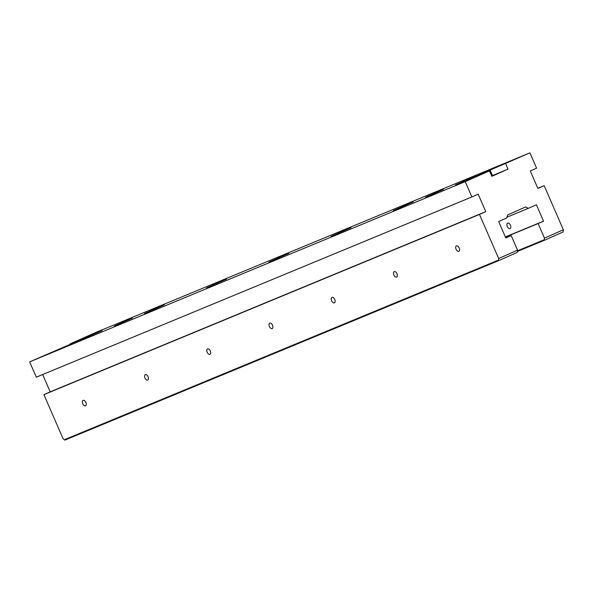 <?xml version="1.0" encoding="UTF-8"?>
<svg xmlns="http://www.w3.org/2000/svg" width="593" height="593" viewBox="0 0 593 593"><rect width="100%" height="100%" fill="white"/><g stroke="black" fill="none" stroke-linecap="round" stroke-linejoin="round"><path stroke-width="0.89" d="M498.416 260.757L498.661 258.526L479.485 214.429L43.904 394.656L63.08 438.753L64.889 440.132L65.423 439.072L66.134 439.613L66.668 438.561L67.38 439.102L67.913 438.042L68.625 438.583L69.151 437.53L69.87 438.071L70.397 437.011L71.116 437.552L71.642 436.5L72.791 436.863L72.887 435.981L73.599 436.522L74.132 435.47L75.281 435.833L75.378 434.951L76.089 435.492L76.623 434.439L77.772 434.802L77.868 433.92L78.58 434.469L79.114 433.409L80.263 433.772L80.352 432.89L81.071 433.439L81.597 432.379L82.746 432.742L82.842 431.86L83.554 432.408L84.087 431.348L85.236 431.711L85.333 430.829L86.044 431.378L86.578 430.318L87.29 430.859L87.823 429.806L88.972 430.17L89.069 429.288L89.78 429.829L90.314 428.776L91.463 429.139L91.559 428.257L92.271 428.798L92.797 427.746L93.516 428.287L94.042 427.227L94.761 427.768L95.288 426.715L96.437 427.079L96.533 426.197L97.245 426.745L97.778 425.685L98.927 426.048L99.024 425.166L99.735 425.715L100.269 424.655L101.418 425.018L101.514 424.136L102.226 424.684L102.759 423.624L103.908 423.988L103.997 423.105L104.716 423.654L105.243 422.594L105.962 423.135L106.488 422.083L107.637 422.438L107.733 421.564L108.445 422.105L108.979 421.052L110.128 421.415L110.224 420.533L110.935 421.074L111.469 420.022L112.618 420.385L112.714 419.503L113.426 420.044L113.96 418.992L115.109 419.355L115.198 418.473L115.917 419.021L116.443 417.961L117.592 418.324L117.688 417.442L118.407 417.991L118.934 416.931L120.082 417.294L120.179 416.412L120.89 416.961L121.424 415.901L122.573 416.264L122.669 415.382L123.381 415.93L123.915 414.87L125.064 415.233L125.16 414.359L125.872 414.9L126.405 413.84L127.117 414.381L127.643 413.328L128.362 413.87L128.889 412.81L129.608 413.351L130.134 412.298L131.283 412.661L131.379 411.779L132.091 412.32L132.624 411.268L133.773 411.631L133.87 410.749L134.581 411.297L135.115 410.237L136.264 410.601L136.36 409.719L137.072 410.267L137.606 409.207L138.755 409.57L138.844 408.688L139.563 409.237L140.089 408.177L141.238 408.54L141.334 407.658L142.046 408.206L142.579 407.146L143.291 407.688L143.825 406.635L144.974 406.991L145.07 406.116L145.782 406.657L146.315 405.605L147.464 405.968L147.561 405.086L148.272 405.627L148.806 404.574L149.955 404.937L150.051 404.055L150.763 404.596L151.289 403.544L152.008 404.085L152.534 403.025L153.253 403.566L153.78 402.514L154.929 402.877L155.025 401.995L155.737 402.543L156.27 401.483L157.419 401.846L157.516 400.964L158.227 401.513L158.761 400.453L159.91 400.816L160.006 399.934L160.718 400.483L161.252 399.423L161.963 399.964L162.489 398.911L163.208 399.452L163.735 398.392L164.454 398.933L164.98 397.881L166.129 398.244L166.225 397.362L166.937 397.903L167.471 396.85L168.62 397.214L168.716 396.332L169.428 396.873L169.961 395.82L171.11 396.183L171.207 395.301L171.918 395.842L172.452 394.79L173.601 395.153L173.69 394.271L174.409 394.819L174.935 393.759L176.084 394.123L176.18 393.241L176.899 393.789L177.426 392.729L178.575 393.092L178.671 392.21L179.382 392.759L179.916 391.699L181.065 392.062L181.161 391.18L181.873 391.728L182.407 390.668L183.118 391.21L183.652 390.157L184.364 390.698L184.897 389.638L185.609 390.179L186.135 389.127L186.854 389.668L187.381 388.608L188.1 389.149L188.626 388.096L189.775 388.459L189.871 387.577L190.583 388.118L191.116 387.066L192.265 387.429L192.362 386.547L193.073 387.096L193.607 386.036L194.756 386.399L194.852 385.517L195.564 386.065L196.098 385.005L197.247 385.368L197.336 384.486L198.055 385.035L198.581 383.975L199.73 384.338L199.826 383.456L200.538 384.005L201.071 382.945L201.783 383.486L202.317 382.433L203.466 382.789L203.562 381.914L204.274 382.455L204.807 381.403L205.956 381.766L206.053 380.884L206.764 381.425L207.298 380.372L208.447 380.736L208.543 379.854L209.255 380.395L209.781 379.342L210.93 379.705L211.026 378.823L211.745 379.372L212.272 378.312L213.421 378.675L213.517 377.793L214.229 378.341L214.762 377.281L215.911 377.645L216.008 376.763L216.719 377.311L217.253 376.251L218.402 376.614L218.498 375.732L219.21 376.281L219.744 375.221L220.455 375.762L220.981 374.709L221.7 375.25L222.227 374.19L222.946 374.732L223.472 373.679L224.621 374.042L224.717 373.16L225.429 373.701L225.963 372.649L227.112 373.012L227.208 372.13L227.92 372.671L228.453 371.618L229.602 371.981L229.699 371.099L230.41 371.648L230.944 370.588L232.093 370.951L232.182 370.069L232.901 370.618L233.427 369.558L234.576 369.921L234.672 369.039L235.391 369.587L235.918 368.527L237.067 368.89L237.163 368.008L237.875 368.557L238.408 367.497L239.12 368.038L239.654 366.985L240.802 367.341L240.899 366.467L241.61 367.008L242.144 365.955L243.293 366.318L243.389 365.436L244.101 365.977L244.627 364.925L245.346 365.466L245.873 364.406L246.592 364.947L247.118 363.894L248.267 364.258L248.363 363.376L249.075 363.917L249.609 362.864L250.757 363.227L250.854 362.345L251.565 362.894L252.099 361.834L253.248 362.197L253.344 361.315L254.056 361.863L254.59 360.803L255.739 361.167L255.828 360.285L256.547 360.833L257.073 359.773L258.222 360.136L258.318 359.254L259.03 359.803L259.564 358.743L260.275 359.284L260.809 358.231L261.958 358.595L262.054 357.712L262.766 358.254L263.299 357.201L264.448 357.564L264.545 356.682L265.256 357.223L265.79 356.171L266.939 356.534L267.035 355.652L267.747 356.193L268.273 355.14L269.422 355.503L269.519 354.621L270.238 355.17L270.764 354.11L271.913 354.473L272.009 353.591L272.721 354.14L273.254 353.08L274.403 353.443L274.5 352.561L275.211 353.109L275.745 352.049L276.894 352.412L276.99 351.53L277.702 352.079L278.236 351.019L279.385 351.382L279.473 350.507L280.192 351.049L280.719 349.989L281.438 350.53L281.964 349.477L283.113 349.84L283.209 348.958L283.921 349.499L284.455 348.447L285.604 348.81L285.7 347.928L286.412 348.469L286.945 347.416L288.094 347.78L288.191 346.898L288.902 347.446L289.436 346.386L290.585 346.749L290.674 345.867L291.393 346.416L291.919 345.356L293.068 345.719L293.164 344.837L293.876 345.385L294.41 344.325L295.559 344.689L295.655 343.807L296.367 344.355L296.9 343.295L298.049 343.658L298.146 342.784L299.295 343.139L299.391 342.265L300.102 342.806L300.636 341.753L301.785 342.117L301.881 341.234L303.03 341.598L303.119 340.723L304.268 341.086L304.365 340.204L305.084 340.745L305.61 339.693L306.759 340.056L306.855 339.174L307.567 339.722L308.101 338.662L309.249 339.026L309.346 338.143L310.057 338.692L310.591 337.632L311.74 337.995L311.836 337.113L312.548 337.662L313.082 336.602L314.231 336.965L314.32 336.083L315.039 336.631L315.565 335.571L316.284 336.112L316.81 335.06L317.522 335.601L318.056 334.541L318.767 335.082L319.301 334.029L320.45 334.393L320.546 333.511L321.258 334.052L321.791 332.999L322.94 333.362L323.037 332.48L323.748 333.021L324.282 331.969L325.431 332.332L325.52 331.45L326.239 331.998L326.765 330.938L327.914 331.302L328.011 330.42L328.73 330.968L329.256 329.908L330.405 330.271L330.501 329.389L331.213 329.938L331.746 328.878L332.895 329.241L332.992 328.359L333.703 328.907L334.237 327.847L335.386 328.211L335.482 327.336L336.194 327.877L336.728 326.817L337.877 327.18L337.966 326.306L338.685 326.847L339.211 325.787L339.93 326.328L340.456 325.275L341.605 325.639L341.701 324.756L342.413 325.298L342.947 324.245L344.096 324.608L344.192 323.726L344.904 324.267L345.437 323.215L346.586 323.578L346.683 322.696L347.394 323.244L347.928 322.184L349.077 322.548L349.166 321.665L349.885 322.214L350.411 321.154L351.13 321.695L351.656 320.635L352.368 321.184L352.902 320.124L354.051 320.487L354.147 319.605L354.859 320.153L355.392 319.093L356.541 319.457L356.638 318.582L357.349 319.123L357.883 318.063L358.595 318.604L359.128 317.551L360.277 317.915L360.374 317.033L361.522 317.396L361.611 316.521L362.33 317.062L362.857 316.002L363.576 316.543L364.102 315.491L365.251 315.854L365.347 314.972L366.059 315.52L366.593 314.46L367.742 314.824L367.838 313.942L368.549 314.49L369.083 313.43L370.232 313.793L370.329 312.911L371.04 313.46L371.574 312.4L372.723 312.763L372.812 311.881L373.531 312.429L374.057 311.369L374.776 311.911L375.302 310.858L376.014 311.399L376.548 310.339L377.259 310.88L377.793 309.828L378.942 310.191L379.038 309.309L379.75 309.85L380.283 308.797L381.432 309.161L381.529 308.278L382.24 308.82L382.774 307.767L383.923 308.13L384.012 307.248L384.731 307.797L385.257 306.737L386.406 307.1L386.503 306.218L387.222 306.766L387.748 305.706L388.897 306.07L388.993 305.187L389.705 305.736L390.238 304.676L391.387 305.039L391.484 304.157L392.195 304.706L392.729 303.646L393.878 304.009L393.974 303.134L394.686 303.675L395.22 302.615L396.369 302.979L396.458 302.104L397.177 302.645L397.703 301.585L398.422 302.126L398.948 301.074L400.097 301.437L400.193 300.555L400.905 301.096L401.439 300.043L402.588 300.406L402.684 299.524L403.396 300.073L403.929 299.013L405.078 299.376L405.175 298.494L405.886 299.042L406.42 297.982L407.569 298.346L407.658 297.464L408.377 298.012L408.903 296.952L409.622 297.493L410.148 296.433L410.86 296.982L411.394 295.922L412.543 296.285L412.639 295.41L413.351 295.951L413.884 294.891L414.596 295.433L415.13 294.38L416.279 294.743L416.375 293.861L417.087 294.402L417.62 293.35L418.769 293.713L418.866 292.831L420.014 293.194L420.103 292.319L420.822 292.86L421.349 291.8L422.068 292.342L422.594 291.289L423.743 291.652L423.839 290.77L424.551 291.319L425.085 290.259L426.234 290.622L426.33 289.74L427.042 290.288L427.575 289.228L428.724 289.592L428.821 288.709L429.532 289.258L430.066 288.198L431.215 288.561L431.304 287.687L432.023 288.228L432.549 287.168L433.268 287.709L433.794 286.656L434.943 287.019L435.04 286.137L435.751 286.678L436.285 285.626L437.434 285.989L437.53 285.107L438.679 285.47L438.776 284.596L439.924 284.959L440.021 284.077L441.17 284.44L441.266 283.565L442.415 283.928L442.504 283.046L443.223 283.595L443.749 282.535L444.468 283.076L444.995 282.016L445.714 282.564L446.24 281.505L447.389 281.868L447.485 280.986L448.197 281.534L448.731 280.474L449.879 280.837L449.976 279.955L450.687 280.504L451.221 279.444L452.37 279.807L452.466 278.932L453.178 279.473L453.712 278.413L454.861 278.777L454.95 277.902L455.669 278.443L456.195 277.383L456.914 277.924L457.44 276.872L458.589 277.235L458.685 276.353L459.834 276.716L459.931 275.841L461.08 276.205L461.176 275.322L461.888 275.871L462.421 274.811L463.57 275.174L463.667 274.292L464.378 274.841L464.912 273.781L466.061 274.144L466.15 273.262L466.869 273.81L467.395 272.75L468.114 273.291L468.64 272.231L469.352 272.78L469.886 271.72L471.035 272.083L471.131 271.209L471.843 271.75L472.376 270.69L473.525 271.053L473.622 270.178L474.771 270.541L474.867 269.659L476.016 270.023L476.112 269.148L477.261 269.511L477.358 268.629L478.069 269.17L478.595 268.118L479.314 268.659L479.841 267.599L480.56 268.147L481.086 267.087L482.235 267.45L482.331 266.568L483.043 267.117L483.577 266.057L484.288 266.598L484.822 265.538L485.534 266.087L486.067 265.027L486.779 265.568L487.313 264.508L488.024 265.056L488.558 263.996L489.269 264.537L489.796 263.485L490.515 264.026L491.041 262.966L491.76 263.507L492.286 262.454L492.998 262.995L493.532 261.936L494.243 262.477L494.777 261.424L495.489 261.965L496.022 260.905L496.734 261.446L497.268 260.394L497.979 260.935L517.281 252.359L517.526 250.135L511.181 235.547L505.792 237.941L498.661 221.552L506.748 217.95L507.601 214.97L525.568 206.972L528.311 208.358L506.963 217.194M132.306 318.137L114.39 326.017L132.306 318.137M272.513 325.209A2.98 1.683 -114 0 0 269.748 323.133A2.98 1.683 -114 0 0 269.415 326.521A2.98 1.683 -114 0 0 272.15 328.589A2.98 1.683 -114 0 0 272.172 328.574A2.98 1.683 -114 0 0 272.513 325.209M459.19 247.97A2.98 1.683 -114 0 0 456.425 245.895A2.98 1.683 -114 0 0 456.091 249.275A2.98 1.683 -114 0 0 458.826 251.343A2.98 1.683 -114 0 0 458.849 251.336A2.98 1.683 -114 0 0 459.19 247.97M85.837 402.447A2.98 1.683 -114 0 0 83.072 400.371A2.98 1.683 -114 0 0 82.738 403.759A2.98 1.683 -114 0 0 85.474 405.827A2.98 1.683 -114 0 0 85.496 405.812A2.98 1.683 -114 0 0 85.837 402.447M396.969 273.714A2.98 1.683 -114 0 0 394.204 271.638A2.98 1.683 -114 0 0 393.863 275.026A2.98 1.683 -114 0 0 396.598 277.094A2.98 1.683 -114 0 0 396.621 277.079A2.98 1.683 -114 0 0 396.969 273.714M148.065 376.703A2.98 1.683 -114 0 0 145.3 374.62A2.98 1.683 -114 0 0 144.966 378.008A2.98 1.683 -114 0 0 147.694 380.076A2.98 1.683 -114 0 0 147.724 380.069A2.98 1.683 -114 0 0 148.065 376.703M334.741 299.465A2.98 1.683 66 0 1 334.4 302.83A2.98 1.683 66 0 1 334.378 302.838A2.98 1.683 66 0 1 331.643 300.77A2.98 1.683 66 0 1 331.976 297.382A2.98 1.683 66 0 1 334.741 299.465M210.293 350.96A2.98 1.683 66 0 1 209.944 354.325A2.98 1.683 66 0 1 209.922 354.332A2.98 1.683 66 0 1 207.187 352.264A2.98 1.683 66 0 1 207.528 348.877A2.98 1.683 66 0 1 210.293 350.96M537.814 188.285L544.174 185.653L563.35 229.75L544.478 238.141L544.241 240.373L543.092 240.009L542.995 240.884L541.846 240.521L541.75 241.403L540.601 241.04L540.505 241.914L539.356 241.551L539.259 242.433L538.11 242.07L538.014 242.945L536.865 242.581L536.769 243.464L535.62 243.1L535.523 243.975L534.375 243.612L534.286 244.494L533.137 244.131L533.04 245.005L531.891 244.642L531.795 245.524L530.646 245.161L530.55 246.036L529.401 245.672L529.304 246.555L528.155 246.191L528.059 247.066L526.91 246.703L526.814 247.585L525.665 247.222L525.568 248.096L524.42 247.733L524.323 248.608L523.174 248.245L523.085 249.127L521.936 248.763L521.84 249.638L520.691 249.275L520.595 250.157L519.446 249.794L519.349 250.669L518.2 250.305L518.104 251.187L517.415 251.173M544.241 240.373L563.105 231.982L563.35 229.75M465.231 181.643L471.88 196.943L36.299 377.17L29.65 361.871L465.231 181.643L489.492 170.858L472.762 177.744L480.982 174.038L529.92 152.868L536.576 168.167L530.283 170.969L537.888 188.455L544.174 185.653M288.769 253.374L268.859 262.121L288.769 253.374M475.445 176.136L455.535 184.883L475.445 176.136M413.225 201.879L393.307 210.634L413.225 201.879M350.997 227.63L331.087 236.377L350.997 227.63M102.092 330.612L82.182 339.366L102.092 330.612M164.32 304.869L144.41 313.615L164.32 304.869M226.548 279.118L206.631 287.872L226.548 279.118M29.65 361.871L78.587 340.701L86.808 336.994L70.085 343.888L94.339 333.096L529.92 152.868M443.438 189.404L425.515 197.284L443.438 189.404M283.906 349.485L283.113 349.84M282.661 350.003L281.868 350.352M491.76 176.077L494.903 174.75L491.79 176.143M489.492 170.858L491.864 176.321L508.038 169.124L491.679 175.899M508.038 169.124L505.659 163.661M70.263 344.311L70.085 343.888M507.667 223.101A2.98 1.683 66 0 1 510.403 225.17A2.98 1.683 66 0 1 510.062 228.557A2.98 1.683 66 0 1 507.311 226.519A2.98 1.683 66 0 1 507.638 223.109A2.98 1.683 66 0 1 507.667 223.101M285.144 348.973L284.358 349.321M286.389 348.454L285.604 348.81M287.635 347.943L286.849 348.291M288.88 347.424L288.094 347.78M290.125 346.912L289.34 347.261M291.371 346.394L290.585 346.749M292.616 345.882L291.823 346.23M293.861 345.371L293.068 345.719M295.106 344.852L294.313 345.2M296.344 344.34L295.559 344.689M297.59 343.821L296.804 344.17M298.835 343.31L298.049 343.658M300.08 342.791L299.295 343.139M301.326 342.28L300.54 342.628M302.571 341.761L301.785 342.117M303.816 341.249L303.03 341.598M305.061 340.73L304.268 341.086M306.307 340.219L305.514 340.567M307.552 339.7L306.759 340.056M308.79 339.189L308.004 339.537M310.035 338.67L309.249 339.026M311.281 338.158L310.495 338.507M312.526 337.647L311.74 337.995M313.771 337.128L312.985 337.476M315.016 336.616L314.231 336.965M316.262 336.098L315.469 336.446M317.507 335.586L316.714 335.934M318.752 335.067L317.959 335.416M319.99 334.556L319.204 334.904M321.236 334.037L320.45 334.393M322.481 333.525L321.695 333.874M323.726 333.007L322.94 333.362M324.971 332.495L324.186 332.843M326.217 331.976L325.431 332.332M327.462 331.465L326.669 331.813M328.707 330.946L327.914 331.302M329.953 330.434L329.159 330.783M331.19 329.916L330.405 330.271M332.436 329.404L331.65 329.752M333.681 328.893L332.895 329.241M334.926 328.374L334.141 328.722M336.172 327.862L335.386 328.211M337.417 327.343L336.631 327.692M338.662 326.832L337.877 327.18M339.908 326.313L339.114 326.669M341.153 325.802L340.36 326.15M342.398 325.283L341.605 325.639M343.636 324.771L342.85 325.12M344.881 324.252L344.096 324.608M346.127 323.741L345.341 324.089M347.372 323.222L346.586 323.578M348.617 322.711L347.832 323.059M349.863 322.192L349.077 322.548M351.108 321.68L350.315 322.029M352.353 321.169L351.56 321.517M353.598 320.65L352.805 320.998M354.836 320.138L354.051 320.487M356.082 319.62L355.296 319.968M357.327 319.108L356.541 319.457M358.572 318.589L357.787 318.938M359.818 318.078L359.032 318.426M361.063 317.559L360.277 317.915M362.308 317.047L361.522 317.396M363.553 316.529L362.76 316.884M364.799 316.017L364.006 316.365M366.044 315.498L365.251 315.854M367.282 314.987L366.496 315.335M368.527 314.468L367.742 314.824M369.773 313.956L368.987 314.305M371.018 313.445L370.232 313.793M372.263 312.926L371.477 313.274M373.508 312.415L372.723 312.763M374.754 311.896L373.961 312.244M375.999 311.384L375.206 311.733M377.244 310.865L376.451 311.214M378.482 310.354L377.697 310.702M379.728 309.835L378.942 310.191M380.973 309.324L380.187 309.672M382.218 308.805L381.432 309.161M383.463 308.293L382.678 308.642M384.709 307.774L383.923 308.13M385.954 307.263L385.161 307.611M387.199 306.744L386.406 307.1M388.445 306.233L387.652 306.581M389.683 305.721L388.897 306.07M390.928 305.202L390.142 305.551M392.173 304.691L391.387 305.039M393.418 304.172L392.633 304.52M394.664 303.66L393.878 304.009M395.909 303.142L395.123 303.49M397.154 302.63L396.369 302.979M398.4 302.111L397.606 302.467M399.645 301.6L398.852 301.948M400.89 301.081L400.097 301.437M402.128 300.569L401.342 300.918M403.373 300.051L402.588 300.406M404.619 299.539L403.833 299.888M405.864 299.02L405.078 299.376M407.109 298.509L406.324 298.857M408.355 297.997L407.569 298.346M409.6 297.478L408.807 297.827M410.845 296.967L410.052 297.315M412.091 296.448L411.297 296.796M413.328 295.937L412.543 296.285M414.574 295.418L413.788 295.766M415.819 294.906L415.033 295.255M417.064 294.387L416.279 294.743M418.31 293.876L417.524 294.224M419.555 293.357L418.769 293.713M420.8 292.846L420.014 293.194M422.046 292.327L421.252 292.683M423.291 291.815L422.498 292.164M424.536 291.296L423.743 291.652M425.774 290.785L424.988 291.133M427.019 290.266L426.234 290.622M428.265 289.755L427.479 290.103M429.51 289.243L428.724 289.592M430.755 288.724L429.969 289.073M432 288.213L431.215 288.561M433.246 287.694L432.453 288.042M434.491 287.182L433.698 287.531M435.736 286.664L434.943 287.019M436.974 286.152L436.189 286.501M438.22 285.633L437.434 285.989M439.465 285.122L438.679 285.47M440.71 284.603L439.924 284.959M441.955 284.091L441.17 284.44M443.201 283.573L442.415 283.928M444.446 283.061L443.653 283.41M445.691 282.542L444.898 282.898M446.937 282.031L446.144 282.379M448.175 281.519L447.389 281.868M449.42 281L448.634 281.349M450.665 280.489L449.879 280.837M451.91 279.97L451.125 280.319M453.156 279.459L452.37 279.807M454.401 278.94L453.615 279.288M455.646 278.428L454.861 278.777M456.892 277.909L456.099 278.265M458.137 277.398L457.344 277.746M459.382 276.879L458.589 277.235M460.62 276.368L459.834 276.716M461.865 275.849L461.08 276.205M463.111 275.337L462.325 275.686M464.356 274.818L463.57 275.174M465.601 274.307L464.816 274.655M466.847 273.796L466.061 274.144M468.092 273.277L467.299 273.625M469.337 272.765L468.544 273.114M470.583 272.246L469.789 272.595M471.82 271.735L471.035 272.083M518.89 250.832L518.104 251.187M473.066 271.216L472.28 271.564M520.135 250.32L519.349 250.669M474.311 270.704L473.525 271.053M521.38 249.809L520.595 250.157M475.556 270.186L474.771 270.541M522.626 249.29L521.84 249.638M476.802 269.674L476.016 270.023M523.871 248.778L523.085 249.127M478.047 269.155L477.261 269.511M525.116 248.259L524.323 248.608M479.292 268.644L478.499 268.992M526.362 247.748L525.568 248.096M480.538 268.125L479.744 268.481M527.607 247.229L526.814 247.585M481.783 267.613L480.99 267.962M528.845 246.718L528.059 247.066M483.028 267.095L482.235 267.45M530.09 246.199L529.304 246.555M484.266 266.583L483.48 266.932M531.335 245.687L530.55 246.036M485.511 266.072L484.726 266.42M532.581 245.168L531.795 245.524M486.757 265.553L485.971 265.901M533.826 244.657L533.04 245.005M488.002 265.041L487.216 265.39M535.071 244.138L534.286 244.494M489.247 264.522L488.462 264.871M536.317 243.627L535.523 243.975M490.493 264.011L489.707 264.359M537.562 243.108L536.769 243.464M491.738 263.492L490.945 263.841M538.807 242.596L538.014 242.945M492.983 262.981L492.19 263.329M540.045 242.085L539.259 242.433M494.228 262.462L493.435 262.818M541.29 241.566L540.505 241.914M495.466 261.95L494.681 262.299M542.536 241.054L541.75 241.403M496.712 261.431L495.926 261.787M543.781 240.536L542.995 240.884M497.957 260.92L497.171 261.268M517.526 250.135L498.661 258.526M281.416 350.515L280.622 350.863M280.17 351.034L279.385 351.382M278.925 351.545L278.139 351.894M277.68 352.064L276.894 352.412M276.434 352.576L275.649 352.924M275.189 353.094L274.403 353.443M273.944 353.606L273.158 353.954M272.706 354.117L271.913 354.473M271.461 354.636L270.667 354.985M270.215 355.148L269.422 355.503M268.97 355.667L268.177 356.015M267.725 356.178L266.939 356.534M266.479 356.697L265.694 357.045M265.234 357.208L264.448 357.564M263.989 357.727L263.203 358.076M262.743 358.239L261.958 358.595M261.498 358.758L260.712 359.106M260.26 359.269L259.467 359.617M259.015 359.788L258.222 360.136M257.77 360.299L256.977 360.648M256.524 360.818L255.739 361.167M255.279 361.33L254.493 361.678M254.034 361.841L253.248 362.197M252.788 362.36L252.003 362.708M251.543 362.872L250.757 363.227M250.298 363.39L249.512 363.739M249.06 363.902L248.267 364.258M247.815 364.421L247.022 364.769M246.569 364.932L245.776 365.288M245.324 365.451L244.538 365.799M244.079 365.963L243.293 366.318M242.834 366.481L242.048 366.83M241.588 366.993L240.802 367.341M240.343 367.512L239.557 367.86M239.098 368.023L238.312 368.372M237.852 368.542L237.067 368.89M236.614 369.054L235.821 369.402M235.369 369.565L234.576 369.921M234.124 370.084L233.331 370.432M232.879 370.595L232.093 370.951M231.633 371.114L230.847 371.463M230.388 371.626L229.602 371.981M229.143 372.145L228.357 372.493M227.897 372.656L227.112 373.012M226.652 373.175L225.866 373.523M225.414 373.686L224.621 374.042M224.169 374.205L223.376 374.554M222.924 374.717L222.13 375.065M221.678 375.236L220.892 375.584M220.433 375.747L219.647 376.095M219.188 376.266L218.402 376.614M217.942 376.777L217.157 377.126M216.697 377.296L215.911 377.645M215.452 377.808L214.666 378.156M214.214 378.319L213.421 378.675M212.969 378.838L212.175 379.186M211.723 379.35L210.93 379.705M210.478 379.868L209.692 380.217M209.233 380.38L208.447 380.736M207.987 380.899L207.202 381.247M206.742 381.41L205.956 381.766M205.497 381.929L204.711 382.277M204.251 382.441L203.466 382.789M203.006 382.959L202.22 383.308M201.768 383.471L200.975 383.819M200.523 383.99L199.73 384.338M199.278 384.501L198.485 384.85M198.032 385.02L197.247 385.368M196.787 385.532L196.001 385.88M195.542 386.043L194.756 386.399M194.296 386.562L193.511 386.91M193.051 387.073L192.265 387.429M191.806 387.592L191.02 387.941M190.568 388.104L189.775 388.459M189.323 388.623L188.53 388.971M188.077 389.134L187.284 389.49M186.832 389.653L186.046 390.001M185.587 390.164L184.801 390.513M184.341 390.683L183.556 391.032M183.096 391.195L182.31 391.543M181.851 391.714L181.065 392.062M180.606 392.225L179.82 392.573M179.36 392.744L178.575 393.092M178.122 393.255L177.329 393.604M176.877 393.767L176.084 394.123M175.632 394.286L174.839 394.634M174.386 394.797L173.601 395.153M173.141 395.316L172.355 395.664M171.896 395.827L171.11 396.183M170.651 396.346L169.865 396.695M169.405 396.858L168.62 397.214M168.16 397.377L167.374 397.725M166.922 397.888L166.129 398.244M165.677 398.407L164.884 398.755M164.431 398.919L163.638 399.267M163.186 399.437L162.4 399.786M161.941 399.949L161.155 400.297M160.696 400.468L159.91 400.816M159.45 400.979L158.665 401.328M158.205 401.491L157.419 401.846M156.96 402.01L156.174 402.358M155.722 402.521L154.929 402.877M154.476 403.04L153.683 403.388M153.231 403.551L152.438 403.907M151.986 404.07L151.2 404.419M150.741 404.582L149.955 404.937M149.495 405.101L148.71 405.449M148.25 405.612L147.464 405.968M147.005 406.131L146.219 406.479M145.759 406.642L144.974 406.991M144.514 407.161L143.728 407.51M143.276 407.673L142.483 408.021M142.031 408.192L141.238 408.54M140.786 408.703L139.992 409.051M139.54 409.222L138.755 409.57M138.295 409.733L137.509 410.082M137.05 410.245L136.264 410.601M135.804 410.764L135.019 411.112M134.559 411.275L133.773 411.631M133.314 411.794L132.528 412.142M132.076 412.305L131.283 412.661M130.831 412.824L130.037 413.173M129.585 413.336L128.792 413.692M128.34 413.855L127.554 414.203M127.095 414.366L126.309 414.715M125.849 414.885L125.064 415.233M124.604 415.396L123.818 415.745M123.359 415.915L122.573 416.264M122.114 416.427L121.328 416.775M120.868 416.946L120.082 417.294M119.63 417.457L118.837 417.806M118.385 417.969L117.592 418.324M117.14 418.488L116.347 418.836M115.894 418.999L115.109 419.355M114.649 419.518L113.863 419.866M113.404 420.029L112.618 420.385M112.159 420.548L111.373 420.897M110.913 421.06L110.128 421.415M109.668 421.579L108.882 421.927M108.43 422.09L107.637 422.438M107.185 422.609L106.392 422.957M105.939 423.12L105.146 423.469M104.694 423.639L103.908 423.988M103.449 424.151L102.663 424.499M102.204 424.67L101.418 425.018M100.958 425.181L100.173 425.529M99.713 425.692L98.927 426.048M98.468 426.211L97.682 426.56M97.23 426.723L96.437 427.079M95.984 427.242L95.191 427.59M94.739 427.753L93.946 428.109M93.494 428.272L92.708 428.62M92.249 428.783L91.463 429.139M91.003 429.302L90.218 429.651M89.758 429.814L88.972 430.17M88.513 430.333L87.727 430.681M87.267 430.844L86.482 431.193M86.022 431.363L85.236 431.711M84.784 431.874L83.991 432.223M83.539 432.393L82.746 432.742M82.294 432.905L81.5 433.253M81.048 433.416L80.263 433.772M79.803 433.935L79.017 434.284M78.558 434.447L77.772 434.802M77.312 434.965L76.527 435.314M76.067 435.477L75.281 435.833M74.822 435.996L74.036 436.344M73.584 436.507L72.791 436.863M72.339 437.026L71.545 437.375M71.093 437.538L70.3 437.893M69.848 438.057L69.062 438.405M68.603 438.568L67.817 438.916M67.357 439.087L66.572 439.435M66.112 439.598L65.326 439.947M42.666 374.539L50.197 391.854L43.904 394.656M511.181 235.547L505.733 237.8M528.311 208.358L536.398 204.763L543.529 221.159L538.14 223.554L544.478 238.141M538.14 223.554L505.421 237.089M471.88 196.943L478.173 194.148L485.771 211.634L479.485 214.429M543.529 221.159L505.362 236.948M485.771 211.634L50.197 391.854M492.479 175.565L490.107 170.095"/></g></svg>
